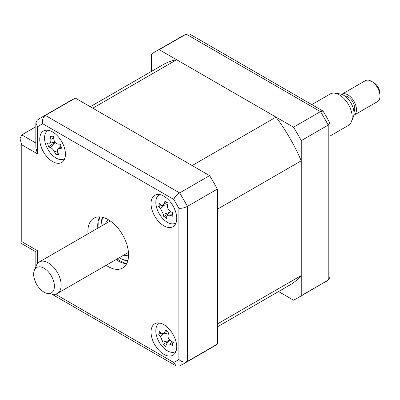 <?xml version="1.0" encoding="UTF-8"?>
<svg xmlns="http://www.w3.org/2000/svg" width="400" height="400" viewBox="0 0 400 400"><rect width="100%" height="100%" fill="white"/><g stroke="black" fill="none" stroke-linecap="round" stroke-linejoin="round"><path stroke-width="0.6" d="M217.365 326.88L289.905 284.995A127.105 73.385 -120 0 0 301.25 275.53L217.365 323.96L217.365 209.225L301.25 160.795A127.105 73.385 -120 0 0 276.035 117.12L192.15 165.55L92.785 108.18L176.67 59.75A127.105 73.385 -120 0 0 162.8 64.84L90.26 106.725M276.035 117.12L176.67 59.75M301.25 275.53L301.25 160.795M163.865 354.315A18.16 10.485 -120 0 0 172.945 355.215A18.16 10.485 -120 0 0 175.73 340.66A18.16 10.485 -120 0 0 163.865 324.66A18.16 10.485 -120 0 0 154.785 323.76A18.16 10.485 -120 0 0 152.005 338.31A18.16 10.485 -120 0 0 163.865 354.315M163.865 225.82A18.16 10.485 -120 0 0 172.945 226.72A18.16 10.485 -120 0 0 175.73 212.17A18.16 10.485 -120 0 0 163.865 196.17A18.16 10.485 -120 0 0 154.785 195.27A18.16 10.485 -120 0 0 152.005 209.82A18.16 10.485 -120 0 0 163.865 225.82M52.59 161.575A18.16 10.485 -120 0 0 61.665 162.475A18.16 10.485 -120 0 0 64.45 147.925A18.16 10.485 -120 0 0 52.59 131.925A18.16 10.485 -120 0 0 43.51 131.025A18.16 10.485 -120 0 0 40.725 145.575A18.16 10.485 -120 0 0 52.59 161.575M106.16 265.28A28.75 16.6 -120 0 0 108.225 266.595A28.75 16.6 -120 0 0 122.6 268.015A28.75 16.6 -120 0 0 127.01 244.98A28.75 16.6 -120 0 0 108.225 219.645A28.75 16.6 -120 0 0 93.85 218.22A28.75 16.6 -120 0 0 88 233.83M116.005 259.595A28.75 16.6 -120 0 0 118.07 260.91A28.75 16.6 -120 0 0 126.655 263.67M99.64 216.885A28.75 16.6 -120 0 0 97.845 228.145M178.845 359.49L178.845 208.29A136.185 78.625 -120 0 0 173.695 199.375L42.755 123.775A136.185 78.625 -120 0 0 37.61 126.75L35.835 122.92L37.29 120.095L41.39 117.465A142.24 82.12 60 0 1 45.38 115.405L179.635 192.92A142.24 82.12 60 0 1 187.405 206.375L187.405 361.4A142.24 82.12 60 0 1 183.625 363.83L179.3 366.06L176.125 365.91L173.695 362.46A136.185 78.625 -120 0 0 178.845 359.49C181.57 361.985 184.42 362.62 187.405 361.4L217.365 344.105A142.24 82.12 60 0 1 213.585 346.535L183.625 363.83M37.61 126.75L37.61 153.915L35.835 147.95L35.835 122.92M42.755 123.775C41.96 120.17 42.83 117.38 45.38 115.405L75.34 98.11L209.595 175.62L179.635 192.92C176.85 194.755 174.87 196.91 173.695 199.375M178.845 208.29C181.57 208.505 184.42 207.865 187.405 206.375L217.365 189.08L217.365 344.105M35.835 126.77L21.775 134.89L20 138.81L21.775 144.775L21.775 241.635C19.465 242.97 19.465 242.97 21.775 241.635L37.61 250.78C35.3 252.11 35.3 252.11 37.61 250.78L37.61 263.34M41.39 117.465L71.345 100.17A142.24 82.12 60 0 1 75.34 98.11M209.595 175.62A142.24 82.12 60 0 1 217.365 189.08M151.455 71.39L151.455 54.165A142.24 82.12 60 0 1 155.235 51.735A142.24 82.12 60 0 1 159.225 49.68L293.48 127.19A142.24 82.12 60 0 1 301.25 140.65L301.25 295.675A142.24 82.12 60 0 1 297.47 298.1A142.24 82.12 60 0 1 293.48 300.16L278.56 291.545M159.225 49.68L186.19 34.11A142.24 82.12 -120 0 0 182.195 36.17L155.235 51.735M293.48 127.19L320.445 111.625L186.19 34.11L189.655 34.065L322.97 111.035L320.445 111.625A142.24 82.12 -120 0 1 328.215 125.08L301.25 140.65M301.25 295.675L328.215 280.105L328.215 125.08L329.985 123.19A140.51 81.125 -120 0 0 322.97 111.035M297.47 298.1L328.53 279.905L329.985 277.13L329.985 123.19M182.195 36.17L186.19 34.11M105.585 223.68A20.58 11.88 60 0 1 108.11 219.575M119.26 257.715A26.025 15.025 -120 0 0 119.505 257.86A26.025 15.025 -120 0 0 127.905 260.365M120.36 258.35L119.505 257.86L120.36 258.35A27.235 15.725 60 0 0 127.755 260.915M103.13 217.45A26.025 15.025 -120 0 0 101.1 225.98A26.025 15.025 -120 0 0 101.1 226.265M101.1 225.98L101.1 224.995A27.235 15.725 60 0 1 102.575 217.305M128.555 254.99A20.58 11.88 60 0 1 123.74 255.13M172.405 214.4L173.075 216.395A41.35 31.555 168.2 0 1 170.205 215.205L167.09 215.305L166.715 216.535A41.35 14.145 111.9 0 0 166.84 218.77L165.185 217.15L163.795 216.68A41.35 27.305 -39.9 0 1 163.39 214.26L160.49 208.55A41.35 31.555 168.2 0 1 158.62 206.495C159.285 206.08 159.38 204.965 158.905 203.14A41.35 18.395 16.7 0 0 160.8 204.89L162.62 205.53L164.295 203.56A41.35 27.305 -39.9 0 1 165.14 200.77L166.415 202.605L168.185 202.855A41.35 14.145 111.9 0 0 167.62 205.84C167.405 208.235 168.375 210.14 170.515 211.545A41.35 18.395 16.7 0 0 173.36 213.04L172.405 214.4M159.695 194.565A16.34 9.435 -120 0 0 156.395 206.79A16.34 9.435 -120 0 0 166.305 221.635A16.34 9.435 -120 0 0 176.01 222.82M168.18 202.895L167.85 202.95L168.185 202.855M168.695 213.41L163.795 216.68M161.725 205.45L158.62 206.495M158.57 334.055L159.295 333.105L159.175 330.94A41.35 20.445 22.2 0 0 161.05 332.97L163.2 333.86L164.83 332.25A41.35 24.55 -35.9 0 1 165.92 329.655L167.11 331.615L168.92 332.085A41.35 11.39 116.4 0 0 168.105 334.9C167.69 337.175 168.53 339.115 170.615 340.715A41.35 20.445 22.2 0 0 173.405 342.465L172.305 343.635L172.805 345.58A41.35 33.605 174 0 1 169.96 344.115L166.525 343.94L166.18 344.835A41.35 11.39 116.4 0 0 166.055 346.865L163.055 344.435A41.35 24.55 -35.9 0 1 162.905 342.185L160.39 336.37A41.35 33.605 174 0 1 158.57 334.055L161.405 333.29M159.695 323.055A16.34 9.435 -120 0 0 156.045 328.29A16.34 9.435 -120 0 0 162.215 346.42A16.34 9.435 -120 0 0 176.01 351.315M169.065 340.94L163.055 344.435M49.08 143.2C50.45 143.225 51.03 141.945 50.82 139.365A41.35 36.555 -67.9 0 1 50.525 136.035L51.99 137.09L53.355 136.32A41.35 23.39 86.6 0 0 53.905 139.675C54.575 142.29 55.97 143.77 58.1 144.105A41.35 5.865 -3.7 0 0 60.835 144.225L60.655 146.245L62.005 148.165A41.35 19.025 149.2 0 1 59.375 148.405L57.765 149.135L57.63 152.24A41.35 23.39 86.6 0 0 58.9 155.01L57.055 154.175L56.07 154.73A41.35 36.555 -67.9 0 1 54.545 151.93C53.32 149.64 51.925 148.16 50.355 147.5A41.35 19.025 149.2 0 1 48.59 146.82L47.42 142.88A41.35 5.865 -3.7 0 0 49.08 143.2L49.515 143.205M48.415 130.32A16.34 9.435 -120 0 0 46.305 146.15A16.34 9.435 -120 0 0 60.51 159.605A16.34 9.435 -120 0 0 64.73 158.575M51.99 137.09L53.435 136.875M57.8 152.635L56.07 154.73M60.39 144.21A7.135 4.12 60 0 1 60.675 144.57M55.38 141.975L48.59 146.82M334.76 93.19L339.92 93.895A14.665 8.465 60 0 1 343.62 95.24A14.665 8.465 60 0 1 353.305 117.08L351.335 121.9A18.16 10.485 -120 0 0 339.34 94.86A18.16 10.485 -120 0 0 334.76 93.19A18.16 10.485 -120 0 0 330.26 93.96L311.83 104.605M329.985 136.055L348.42 125.41A18.16 10.485 -120 0 0 351.335 121.9M373.58 82.505L371.44 81.27L373.58 82.505A9.08 5.24 60 0 1 380 93.625L380 96.095A12.105 6.99 -120 0 0 371.44 81.27L371.44 81.27A12.105 6.99 -120 0 0 365.39 80.67L341.85 94.26A12.105 6.99 60 0 1 347.9 94.86A12.105 6.99 60 0 1 355.81 105.525A12.105 6.99 60 0 1 353.955 115.23A12.105 6.99 60 0 1 353.81 115.305M353.955 115.23L377.495 101.635A12.105 6.99 -120 0 0 380 96.095M44.03 292.155A14.665 8.465 -120 0 0 47.73 293.505A14.665 8.465 -120 0 0 54.225 283.9A14.665 8.465 -120 0 0 44.03 268.21A14.665 8.465 -120 0 0 34.34 270.32A14.665 8.465 -120 0 0 44.03 292.155M34.34 270.32L36.315 265.495A18.16 10.485 60 0 1 39.23 261.985A18.16 10.485 60 0 1 48.31 262.885A18.16 10.485 60 0 1 60.17 278.885A18.16 10.485 60 0 1 57.385 293.44A18.16 10.485 60 0 1 52.89 294.205L47.73 293.505M344.665 95.905A9.685 5.59 60 0 1 347.9 96.835A9.685 5.59 60 0 1 353.935 111.965M37.61 153.915L21.775 144.775M55.405 294.165L173.695 362.46M21.775 134.89L35.835 143.01M324.435 282.535A142.24 82.12 -120 0 0 328.215 280.105M126.74 263.5A30.265 17.475 60 0 1 120.21 260.91A30.265 17.475 60 0 1 117.185 258.915M99.025 227.465A30.265 17.475 60 0 1 99.83 216.89M172.94 212.83L170.205 215.205M169.515 212.44L163.39 214.26M164.325 205.225L160.49 208.55M166.8 202.815L164.295 203.56M167.12 331.625L164.83 332.25M172.575 341.96L169.96 344.115M169.545 340.37L162.905 342.185M163.505 333.805L160.39 336.37M60.88 146.805L59.375 148.405M57.275 150.745L54.545 151.93M55.15 142.405L50.355 147.5M53.635 138.14L50.82 139.365M176.125 365.91L51.635 294.035M35.835 266.665L35.835 251.805L20 242.66L20 138.81M172.78 213.47L173.205 212.965M167.09 215.305L170.355 211.45M162.62 205.53L167.84 204.585M163.2 333.86L168.685 332.865M172.625 342.95L173.16 342.32M166.525 343.935L169.805 340.065M57.765 149.135L60.56 145.83M49.555 143.195L55 142.21M57.385 293.44L128.45 252.41M39.23 261.985L110.295 220.96"/></g></svg>
